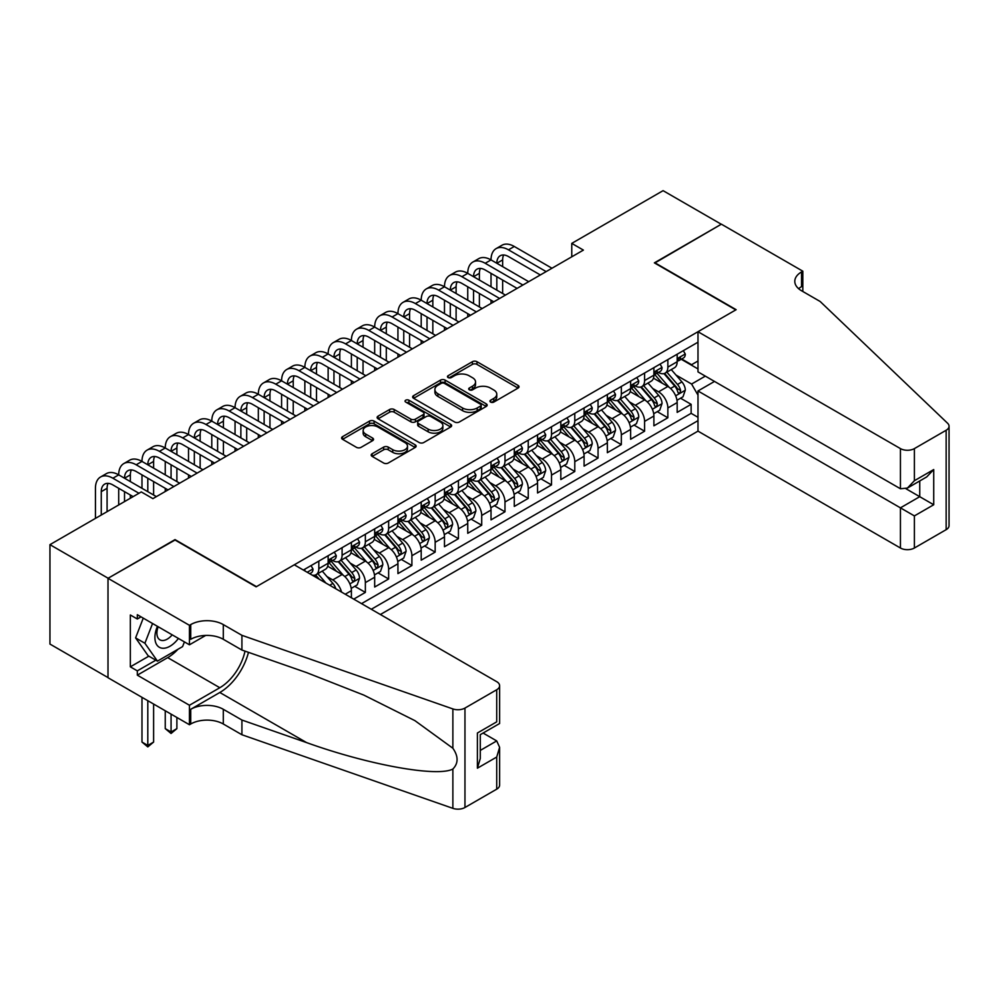 <?xml version="1.0" encoding="UTF-8"?>
<svg xmlns="http://www.w3.org/2000/svg" width="999" height="999" viewBox="0 0 999 999"><rect width="100%" height="100%" fill="white"/><g stroke="black" fill="none" stroke-linecap="round" stroke-linejoin="round"><path stroke-width="1.5" d="M490.621 402.085A2.26 1.311 0 0 0 493.818 402.085L518.081 388.074A3.234 1.861 0 0 0 519.03 386.75A3.234 1.861 0 0 0 518.081 385.439L476.973 361.7A3.234 1.861 0 0 0 472.402 361.7L448.126 375.711A2.26 1.311 0 0 0 447.465 376.635A2.26 1.311 0 0 0 448.126 377.56A2.26 1.311 0 0 0 451.336 377.56L454.47 375.749A10.34 5.969 0 0 1 469.093 375.749L472.515 377.722A10.34 5.969 0 0 1 475.536 381.943A10.34 5.969 0 0 1 472.515 386.163L469.38 387.974A2.26 1.311 0 0 0 468.706 388.898A2.26 1.311 0 0 0 469.38 389.822A2.26 1.311 0 0 0 472.577 389.822L475.711 388.012A10.34 5.969 0 0 1 490.334 388.012L493.756 389.985A10.34 5.969 0 0 1 496.778 394.205A10.34 5.969 0 0 1 493.756 398.426L490.621 400.237A2.26 1.311 0 0 0 489.947 401.161A2.26 1.311 0 0 0 490.621 402.085L490.621 400.237M372.127 453.746A3.234 1.861 0 0 0 371.191 455.057A3.234 1.861 0 0 0 372.127 456.381L383.666 463.037A3.234 1.861 0 0 0 388.236 463.037L415.184 447.477A3.234 1.861 0 0 0 416.133 446.166A3.234 1.861 0 0 0 415.184 444.842L374.076 421.103A3.234 1.861 0 0 0 369.505 421.103L342.557 436.663A3.234 1.861 0 0 0 341.608 437.987A3.234 1.861 0 0 0 342.557 439.31L356.481 447.352A3.234 1.861 0 0 0 361.051 447.352L372.59 440.684A3.234 1.861 0 0 0 373.539 439.373A3.234 1.861 0 0 0 372.59 438.049L365.684 434.066A8.641 4.983 0 0 1 363.149 430.532A8.641 4.983 0 0 1 368.481 425.924A8.641 4.983 0 0 1 377.897 427.01L404.97 442.632A8.641 4.983 0 0 1 407.492 446.166A8.641 4.983 0 0 1 402.16 450.774A8.641 4.983 0 0 1 392.744 449.687L388.236 447.09A3.234 1.861 0 0 0 383.666 447.09L372.127 453.746L372.127 456.381M175.025 540.022L108.117 578.234L49.95 544.655L49.95 644.068L108.004 677.584M175.025 539.61L256.468 586.638L735.801 309.89L654.37 262.862L721.266 224.238L663.086 190.659L571.765 243.381L571.765 256.818M49.95 544.655L141.284 491.92L152.909 498.638L583.391 250.1L571.765 243.381M454.695 422.028A3.234 1.861 0 0 0 459.265 422.028L486.213 406.468A3.234 1.861 0 0 0 487.162 405.157A3.234 1.861 0 0 0 486.213 403.833L445.104 380.095A3.234 1.861 0 0 0 440.534 380.095L413.586 395.654A3.234 1.861 0 0 0 412.637 396.978A3.234 1.861 0 0 0 413.586 398.289L454.695 422.028M406.605 402.572A2.26 1.311 0 0 1 408.903 402.897L408.903 400.212L450.699 424.338A3.234 1.861 0 0 1 451.648 425.661A3.234 1.861 0 0 1 450.699 426.973L423.751 442.532A3.234 1.861 0 0 1 419.18 442.532L378.072 418.793L378.072 416.158A3.234 1.861 0 0 0 377.123 417.482A3.234 1.861 0 0 0 378.072 418.793M378.072 416.158L389.61 409.503A3.234 1.861 0 0 1 394.168 409.503L410.851 419.13A3.234 1.861 0 0 0 415.409 419.13L423.064 414.71A3.234 1.861 0 0 0 424.013 413.399A3.234 1.861 0 0 0 423.064 412.075L405.706 402.048A2.26 1.311 0 0 1 405.045 401.123A2.26 1.311 0 0 1 406.443 399.925A2.26 1.311 0 0 1 408.903 400.212M353.733 599.125L365.359 592.407L354.77 586.301M350.212 563.111L356.056 566.483A13.162 7.605 60 0 1 365.359 582.604L374.675 577.235L374.675 587.037L388.636 578.983L378.047 572.864M373.476 549.675L379.32 553.046A13.162 7.605 60 0 1 388.636 569.168L397.939 563.798L397.939 573.601L411.9 565.546L401.311 559.428M396.753 536.238L402.597 539.61A13.162 7.605 60 0 1 411.9 555.731L421.203 550.362L421.203 560.164L435.164 552.11L424.587 545.991M420.017 522.802L425.861 526.186A13.162 7.605 60 0 1 435.164 542.307L444.48 536.925L444.48 546.74L458.441 538.673L447.852 532.567M443.294 509.378L449.125 512.749A13.162 7.605 60 0 1 458.441 528.871L467.744 523.488L467.744 533.304L481.705 525.237L471.116 519.13M466.558 495.941L472.402 499.313A13.162 7.605 60 0 1 481.705 515.434L491.021 510.064L491.021 519.867L504.982 511.8L494.393 505.694M489.822 482.505L495.666 485.876A13.162 7.605 60 0 1 504.982 501.998L514.285 496.628L514.285 506.431L528.246 498.376L517.657 492.257M513.099 469.068L518.943 472.44A13.162 7.605 60 0 1 528.246 488.561L537.549 483.191L537.549 492.994L551.51 484.94L540.934 478.821M536.363 455.631L542.207 459.003A13.162 7.605 60 0 1 551.51 475.124L560.826 469.755L560.826 479.557L574.787 471.503L564.198 465.384M559.64 442.207L565.471 445.579A13.162 7.605 60 0 1 574.787 461.7L584.09 456.318L584.09 466.133L598.051 458.066L587.462 451.96M582.904 428.771L588.748 432.142A13.162 7.605 60 0 1 598.051 448.264L607.355 442.882L607.355 452.697L621.328 444.63L610.739 438.524M606.168 415.334L612.012 418.706A13.162 7.605 60 0 1 621.328 434.827L630.631 429.458L630.631 439.26L644.592 431.206L634.003 425.087M629.445 401.898L635.289 405.269A13.162 7.605 60 0 1 644.592 421.391L653.895 416.021L653.895 425.824L667.856 417.769L667.856 407.954A13.162 7.605 -120 0 0 658.553 391.833L652.709 388.461M657.267 411.65L667.856 417.769M351.398 597.789L351.398 590.659A13.162 7.605 -120 0 0 342.095 574.537L327.697 566.233M341.546 592.095A13.162 7.605 60 0 0 332.779 579.919L326.948 576.548M374.675 577.235A13.162 7.605 -120 0 0 365.359 561.113L350.974 552.797M397.939 563.798A13.162 7.605 -120 0 0 388.636 547.677L374.238 539.373M421.203 550.362A13.162 7.605 -120 0 0 411.9 534.24L397.515 525.936M444.48 536.925A13.162 7.605 -120 0 0 435.164 520.804L420.779 512.499M467.744 523.488A13.162 7.605 -120 0 0 458.441 507.367L444.043 499.063M491.021 510.064A13.162 7.605 -120 0 0 481.705 493.943L467.32 485.626M514.285 496.628A13.162 7.605 -120 0 0 504.982 480.507L490.584 472.19M537.549 483.191A13.162 7.605 -120 0 0 528.246 467.07L513.861 458.766M560.826 469.755A13.162 7.605 -120 0 0 551.51 453.633L537.125 445.329M584.09 456.318A13.162 7.605 -120 0 0 574.787 440.197L560.389 431.893M607.355 442.882A13.162 7.605 -120 0 0 598.051 426.76L583.666 418.456M630.631 429.458A13.162 7.605 -120 0 0 621.328 413.336L606.93 405.02M653.895 416.021A13.162 7.605 -120 0 0 644.592 399.9L630.207 391.596M380.369 614.51L697.989 431.131L900.436 548.014L900.436 507.842L919.742 496.69L919.742 480.956M371.291 609.265L697.989 420.654M697.989 342.195L303.346 570.042M332.667 560.501L332.779 560.576A13.162 7.605 60 0 0 339.373 561.226L348.676 555.844A13.162 7.605 -120 0 0 351.398 549.825L351.398 542.295M355.931 547.065L356.056 547.14A13.162 7.605 60 0 0 362.637 547.789L371.94 542.42A13.162 7.605 -120 0 0 374.675 536.388L374.675 528.871M379.208 533.628L379.32 533.703A13.162 7.605 60 0 0 385.901 534.353L395.217 528.983A13.162 7.605 -120 0 0 397.939 522.952L397.939 515.434M402.472 520.204L402.597 520.267A13.162 7.605 60 0 0 409.178 520.916L418.481 515.546A13.162 7.605 -120 0 0 421.203 509.515L421.203 501.998M425.736 506.768L425.861 506.83A13.162 7.605 60 0 0 432.442 507.492L441.745 502.11A13.162 7.605 -120 0 0 444.48 496.091L444.48 488.561M449.013 493.331L449.125 493.406A13.162 7.605 60 0 0 455.706 494.055L465.022 488.673A13.162 7.605 -120 0 0 467.744 482.654L467.744 475.124M472.277 479.895L472.402 479.97A13.162 7.605 60 0 0 478.983 480.619L488.286 475.249A13.162 7.605 -120 0 0 491.021 469.218L491.021 461.7M495.541 466.458L495.666 466.533A13.162 7.605 60 0 0 502.247 467.182L511.563 461.813A13.162 7.605 -120 0 0 514.285 455.781L514.285 448.264M518.818 453.022L518.943 453.096A13.162 7.605 60 0 0 525.524 453.746L534.827 448.376A13.162 7.605 -120 0 0 537.549 442.345L537.549 434.827M542.082 439.597L542.207 439.66A13.162 7.605 60 0 0 548.788 440.309L558.091 434.94A13.162 7.605 -120 0 0 560.826 428.921L560.826 421.391M565.359 426.161L565.471 426.223A13.162 7.605 60 0 0 572.052 426.885L581.368 421.503A13.162 7.605 -120 0 0 584.09 415.484L584.09 407.954M588.623 412.724L588.748 412.799A13.162 7.605 60 0 0 595.329 413.449L604.632 408.067A13.162 7.605 -120 0 0 607.355 402.048L607.355 394.518M611.888 399.288L612.012 399.363A13.162 7.605 60 0 0 618.593 400.012L627.909 394.642A13.162 7.605 -120 0 0 630.631 388.611L630.631 381.094M635.164 385.851L635.289 385.926A13.162 7.605 60 0 0 641.87 386.576L651.173 381.206A13.162 7.605 -120 0 0 653.895 375.174L653.895 367.657M361.526 603.633L691.133 413.336L691.133 404.333L677.172 412.387L677.172 402.585A13.162 7.605 -120 0 0 667.856 386.463L653.471 378.159M658.428 372.427L658.553 372.49A13.162 7.605 -120 0 0 665.134 373.139A13.162 7.605 -120 0 0 667.856 367.12L667.856 359.59M665.134 373.139L674.437 367.769A13.162 7.605 -120 0 0 677.172 361.738L677.172 354.22M304.857 570.916L304.857 569.168M318.818 561.113L318.818 568.631A13.162 7.605 60 0 1 316.096 574.662A13.162 7.605 60 0 1 312.038 575.062M316.096 574.662L325.412 569.28A13.162 7.605 -120 0 0 328.134 563.261L328.134 555.731M342.095 547.677L342.095 555.194A13.162 7.605 60 0 1 339.373 561.226M365.359 534.24L365.359 541.758A13.162 7.605 60 0 1 362.637 547.789M388.636 520.804L388.636 528.334A13.162 7.605 60 0 1 385.901 534.353M411.9 507.367L411.9 514.897A13.162 7.605 60 0 1 409.178 520.916M435.164 493.931L435.164 501.461A13.162 7.605 60 0 1 432.442 507.492M458.441 480.507L458.441 488.024A13.162 7.605 60 0 1 455.706 494.055M481.705 467.07L481.705 474.587A13.162 7.605 60 0 1 478.983 480.619M504.982 453.633L504.982 461.163A13.162 7.605 60 0 1 502.247 467.182M528.246 440.197L528.246 447.727A13.162 7.605 60 0 1 525.524 453.746M551.51 426.76L551.51 434.29A13.162 7.605 60 0 1 548.788 440.309M574.787 413.336L574.787 420.854A13.162 7.605 60 0 1 572.052 426.885M598.051 399.9L598.051 407.417A13.162 7.605 60 0 1 595.329 413.449M621.328 386.463L621.328 393.981A13.162 7.605 60 0 1 618.593 400.012M644.592 373.027L644.592 380.557A13.162 7.605 60 0 1 641.87 386.576M644.592 421.391L644.592 431.206M621.328 434.827L621.328 444.63M598.051 448.264L598.051 458.066M574.787 461.7L574.787 471.503M551.51 475.124L551.51 484.94M528.246 488.561L528.246 498.376M504.982 501.998L504.982 511.8M481.705 515.434L481.705 525.237M458.441 528.871L458.441 538.673M435.164 542.307L435.164 552.11M411.9 555.731L411.9 565.546M388.636 569.168L388.636 578.983M365.359 582.604L365.359 592.407M697.989 395.129L691.595 384.041L675.973 375.025M691.595 384.041L705.319 376.123M681.231 359.253L697.989 368.931M681.705 358.991L691.595 364.697L697.989 361.001M680.544 398.214L691.133 404.333M691.133 413.336L697.989 417.295M491.52 402.41L493.756 401.111A10.34 5.969 0 0 0 496.778 396.89L496.778 394.205M475.536 381.943L475.536 384.627A10.34 5.969 0 0 1 472.515 388.848L470.279 390.147M518.031 388.099L476.973 364.385A3.234 1.861 0 0 0 472.402 364.385L449.038 377.872M486.213 403.833L486.213 406.468L445.104 382.779A3.234 1.861 0 0 0 440.534 382.779L413.636 398.314M480.507 406.069A2.26 1.311 0 0 0 481.168 405.157A2.26 1.311 0 0 0 480.507 404.233L444.418 383.391A2.26 1.311 0 0 0 441.221 383.391L437.912 385.302A10.34 5.969 0 0 0 434.89 389.523A10.34 5.969 0 0 0 437.912 393.743L462.574 407.992A10.34 5.969 0 0 0 477.197 407.992L480.507 406.069L480.507 408.766A2.26 1.311 0 0 0 481.168 407.842L481.168 405.157M434.89 389.523L434.89 392.207A10.34 5.969 0 0 0 437.912 396.428L437.912 393.743M480.507 408.766L477.197 410.676A10.34 5.969 0 0 1 462.574 410.676L437.912 396.428M378.109 418.818L389.61 412.187L389.61 409.503M424.013 413.399L424.013 416.084A3.234 1.861 0 0 1 423.064 417.395L415.409 421.815A3.234 1.861 0 0 1 410.851 421.815L394.168 412.187A3.234 1.861 0 0 0 389.61 412.187M408.903 402.897L450.661 426.998M428.146 429.12A8.641 4.983 0 0 0 437.562 430.194A8.641 4.983 0 0 0 442.894 425.586A8.641 4.983 0 0 0 440.372 422.065L430.831 416.558A3.234 1.861 0 0 0 426.261 416.558L418.606 420.979A3.234 1.861 0 0 0 417.669 422.29A3.234 1.861 0 0 0 418.606 423.613L428.146 429.12L428.146 431.805A8.641 4.983 0 0 0 437.562 432.892A8.641 4.983 0 0 0 442.894 428.271L442.894 425.586M417.669 422.29L417.669 424.975A3.234 1.861 0 0 0 418.606 426.298L418.606 423.613M428.146 431.805L418.606 426.298M407.492 446.166L407.492 448.851A8.641 4.983 0 0 1 402.16 453.459A8.641 4.983 0 0 1 392.744 452.372L388.236 449.775A3.234 1.861 0 0 0 383.666 449.775L372.177 456.406M363.149 430.532L363.149 433.216A8.641 4.983 0 0 0 365.684 436.75L365.684 434.066M372.59 438.049L372.59 440.684L365.684 436.75M415.147 447.502L374.076 423.788A3.234 1.861 0 0 0 369.505 423.788L342.595 439.335M676.972 400.274L682.991 396.803L685.314 390.085A8.716 5.032 -120 0 0 681.917 381.905L671.278 369.593M669.155 387.312L657.005 373.251M662.237 383.216L655.182 375.05A20.892 12.063 -120 0 0 654.532 374.325M663.948 373.614L674.7 386.064A8.716 5.032 60 0 1 677.809 392.07C679.12 393.831 680.057 393.294 680.606 390.459A8.716 5.032 -120 0 0 677.497 384.453L666.857 372.14M664.585 373.414L676.136 386.788A4.446 2.56 60 0 1 677.26 388.524L680.606 390.459M677.809 392.07L678.446 393.107M683.328 350.661L685.314 354.083A8.716 5.032 60 0 1 683.503 357.942L679.083 360.502A8.716 5.032 -120 0 0 680.606 358.491L680.419 357.717M95.442 518.381L95.442 488.299A24.675 14.248 60 0 1 100.549 476.998L106.369 473.638A24.675 14.248 60 0 1 118.706 474.862A24.675 14.248 60 0 1 123.826 463.561L129.633 460.202A24.675 14.248 60 0 1 141.983 461.426A24.675 14.248 60 0 1 147.09 450.124L152.909 446.765A24.675 14.248 60 0 1 165.247 447.989A24.675 14.248 60 0 1 170.354 436.688L176.174 433.341A24.675 14.248 60 0 1 188.511 434.553A24.675 14.248 60 0 1 193.631 423.264L199.45 419.905A24.675 14.248 60 0 1 211.788 421.128A24.675 14.248 60 0 1 216.895 409.827L222.715 406.468A24.675 14.248 60 0 1 235.052 407.692A24.675 14.248 60 0 1 240.172 396.391L245.979 393.032A24.675 14.248 60 0 1 258.329 394.255A24.675 14.248 60 0 1 263.436 382.954L269.255 379.595A24.675 14.248 60 0 1 281.593 380.819A24.675 14.248 60 0 1 286.701 369.518L292.52 366.158A24.675 14.248 60 0 1 304.857 367.382A24.675 14.248 60 0 1 309.977 356.094L315.796 352.734A24.675 14.248 60 0 1 328.134 353.946A24.675 14.248 60 0 1 333.241 342.657L339.061 339.298A24.675 14.248 60 0 1 351.398 340.522A24.675 14.248 60 0 1 356.518 329.22L362.325 325.861A24.675 14.248 60 0 1 374.675 327.085A24.675 14.248 60 0 1 379.782 315.784L385.602 312.425A24.675 14.248 60 0 1 397.939 313.649A24.675 14.248 60 0 1 403.047 302.347L408.866 298.988A24.675 14.248 60 0 1 421.203 300.212A24.675 14.248 60 0 1 426.323 288.911L432.142 285.564A24.675 14.248 60 0 1 444.48 286.775A24.675 14.248 60 0 1 449.587 275.487L455.407 272.128A24.675 14.248 60 0 1 467.744 273.351A24.675 14.248 60 0 1 472.852 262.05L478.671 258.691A24.675 14.248 60 0 1 491.021 259.915A24.675 14.248 60 0 1 496.128 248.614L501.948 245.255A24.675 14.248 60 0 1 514.285 246.478L551.985 268.244M496.128 248.614A24.675 14.248 60 0 1 508.466 249.837L546.166 271.603M677.459 360.901L677.497 360.901A8.716 5.032 -120 0 0 679.083 360.502M679.482 357.842L680.606 358.491C680.057 357.18 679.12 357.717 677.809 360.102A8.716 5.032 60 0 1 677.172 361.338M540.347 274.962L508.466 256.556A16.459 9.503 -120 0 0 500.237 255.744A16.459 9.503 -120 0 0 496.828 263.274L502.647 259.915L502.647 266.633M503.683 254.982A16.459 9.503 -120 0 0 502.647 259.915M496.828 276.711L496.828 290.135M502.647 280.057L502.647 293.494M491.021 303.434L491.021 300.212M491.021 286.775L491.021 273.351M157.442 626.323A21.391 12.35 120 0 0 162.45 648.239A21.391 12.35 120 0 0 178.409 638.436M158.154 626.735A14.648 8.454 120 0 0 159.94 639.847A14.648 8.454 120 0 0 162.088 640.509A14.648 8.454 120 0 0 172.19 634.84M184.415 641.895L182.58 646.615L157.455 661.126L148.152 655.756L135.589 637.886L143.257 618.131M157.455 661.126L144.892 643.256L152.56 623.501M135.589 637.886L144.892 643.256M714.51 381.431L697.989 390.959L914.397 515.909L914.397 548.014L946.153 529.67L946.153 430.257A9.878 5.694 0 0 0 949.05 426.223A9.878 5.694 0 0 0 947.626 423.276L820.154 301.486L801.535 290.746A23.039 13.299 180 0 1 794.792 281.343A23.039 13.299 180 0 1 801.535 271.94L802.821 271.191L721.378 224.176L654.707 263.074M697.989 390.959L697.989 431.131M654.707 262.662L736.151 309.69L697.989 331.718L900.436 448.601A9.878 5.694 0 0 0 914.397 448.601L946.153 430.257M802.821 271.191L802.821 290.672L802.122 291.084M697.989 331.718L697.989 371.89L900.436 488.761L900.436 448.601M949.05 426.223L949.05 525.649A9.878 5.694 180 0 1 946.153 529.67M914.397 548.014A9.878 5.694 180 0 1 900.436 548.014M798.638 288.699A23.039 13.299 180 0 1 801.535 286.651L801.535 271.94M906.018 488.761L933.715 504.757L914.397 515.909M914.397 448.601L914.397 480.706L907.417 488.074L900.436 488.761M914.397 480.706L933.715 469.555L926.722 476.923L907.417 488.074M294.28 564.797L496.715 681.68A9.878 5.694 -0 0 1 499.612 685.714A9.878 5.694 -0 0 1 496.715 689.747L464.96 708.079L464.96 807.492A9.878 5.694 180 0 1 452.872 808.341L241.92 734.752L223.301 724A23.039 13.299 -0 0 0 190.734 724L189.448 724.737L108.004 677.722L108.004 578.309L174.675 539.81L256.119 586.838L294.28 564.797M241.92 734.752L241.92 720.042L306.606 742.607C368.431 764.884 437.487 777.359 452.872 769.03C458.466 763.286 458.466 756.355 452.872 748.239L414.91 720.641L363.861 695.117L306.606 672.614L241.92 650.049L223.301 639.298A23.039 13.299 -0 0 0 190.734 639.298L190.734 624.587L189.448 625.324L108.004 578.309M241.92 650.049L241.92 635.327L223.301 624.587A23.039 13.299 -0 0 0 190.734 624.587M306.606 742.607L219.817 692.494L190.734 709.29A23.039 13.299 -0 0 1 223.301 709.29L241.92 720.042M496.715 789.16L496.715 757.042L499.612 747.314L499.612 785.127A9.878 5.694 180 0 1 496.715 789.16L464.96 807.492M452.872 748.239L452.872 708.928L241.92 635.327M177.947 649.288A37.025 21.379 -60 0 1 167.695 657.629L137.325 675.162L137.325 670.866L155.832 660.189M141.046 616.858L137.325 619.005L130.345 614.984L130.345 666.832L137.325 670.866M137.325 619.005L137.325 614.71L189.448 644.805L189.448 625.324M189.448 724.737L189.448 705.257L219.817 687.724A37.025 21.379 120 0 0 245.017 651.123M137.325 675.162L189.448 705.257M483.091 733.054L496.715 740.921L499.612 747.314M219.817 692.494A42.857 24.75 120 0 0 248.476 652.335M205.694 635.426L189.448 644.805M452.872 708.928A9.878 5.694 -0 0 0 464.96 708.079M130.345 666.832L148.851 656.156M496.715 757.042L477.397 768.194L480.294 758.466L480.294 734.665L499.612 723.513L499.612 685.714M477.397 768.194L477.397 733.004C481.168 735.177 481.168 735.177 477.397 733.004L496.715 721.852C500.487 724.025 500.487 724.025 496.715 721.852L496.715 689.747M653.708 413.711L659.715 410.239L662.037 403.521A8.716 5.032 -120 0 0 658.641 395.342L648.014 383.029M645.878 400.749L633.728 386.675M638.973 396.653L631.917 388.486A20.892 12.063 -120 0 0 631.268 387.762M640.684 387.05L651.435 399.5A8.716 5.032 60 0 1 654.545 405.507C655.856 407.267 656.78 406.73 657.33 403.896A8.716 5.032 -120 0 0 654.22 397.889L643.593 385.577M641.308 386.85L652.871 400.224A4.446 2.56 60 0 1 653.983 401.96L657.33 403.896M654.545 405.507L655.182 406.543M630.431 427.147L636.45 423.676L638.773 416.958A8.716 5.032 -120 0 0 635.376 408.766L624.75 396.466M622.614 414.185L610.464 400.112M615.696 410.089L608.653 401.923A20.892 12.063 -120 0 0 608.004 401.198M617.407 400.487L628.159 412.937A8.716 5.032 60 0 1 631.268 418.943C632.579 420.691 633.516 420.154 634.065 417.332A8.716 5.032 -120 0 0 630.956 411.326L620.329 399.013M618.044 400.287L629.595 413.661A4.446 2.56 60 0 1 630.719 415.397L634.065 417.332M631.268 418.943L631.905 419.98M607.167 440.584L613.174 437.112L615.509 430.394A8.716 5.032 -120 0 0 612.112 422.202L601.473 409.89M599.35 427.622L587.2 413.549M592.432 423.526L585.377 415.359A20.892 12.063 -120 0 0 584.727 414.622M594.143 413.923L604.894 426.373A8.716 5.032 60 0 1 608.004 432.38C609.315 434.128 610.239 433.591 610.801 430.769A8.716 5.032 -120 0 0 607.692 424.762L597.052 412.45M594.78 413.711L606.331 427.097A4.446 2.56 60 0 1 607.442 428.833L610.801 430.769M608.004 432.38L608.641 433.416M583.891 454.021L589.909 450.549L592.232 443.831A8.716 5.032 -120 0 0 588.836 435.639L578.209 423.326M576.073 441.046L563.923 426.985M569.168 436.95L562.112 428.796A20.892 12.063 -120 0 0 561.463 428.059M570.866 427.36L581.63 439.81A8.716 5.032 60 0 1 584.74 445.816C586.051 447.564 586.975 447.028 587.524 444.193A8.716 5.032 -120 0 0 584.415 438.186L573.788 425.886M571.503 427.147L583.054 440.534A4.446 2.56 60 0 1 584.178 442.27L587.524 444.193M584.74 445.816L585.364 446.84M660.064 364.098L662.037 367.52A8.716 5.032 60 0 1 660.239 371.378L655.819 373.926A8.716 5.032 -120 0 0 657.33 371.928L657.155 371.153M472.852 262.05A24.675 14.248 60 0 1 485.202 263.274L491.021 259.915L528.708 281.681M485.202 263.274L522.889 285.04M654.195 374.338L654.22 374.338A8.716 5.032 -120 0 0 655.819 373.926M656.206 371.278L657.33 371.928C656.78 370.604 655.856 371.141 654.545 373.539A8.716 5.032 60 0 1 653.895 374.775M517.082 288.386L485.202 269.992A16.459 9.503 -120 0 0 476.973 269.168A16.459 9.503 -120 0 0 473.563 276.711L479.383 273.351L479.383 280.057M480.407 268.419A16.459 9.503 -120 0 0 479.383 273.351M473.563 290.135L473.563 303.571M479.383 293.494L479.383 306.93M467.744 316.87L467.744 313.649M467.744 300.212L467.744 286.775M636.8 377.535L638.773 380.956A8.716 5.032 60 0 1 636.962 384.815L632.542 387.362A8.716 5.032 -120 0 0 634.065 385.352L633.878 384.578M449.587 275.487A24.675 14.248 60 0 1 461.925 276.711L467.744 273.351L505.444 295.105M461.925 276.711L499.625 298.464M630.918 387.774L630.956 387.774A8.716 5.032 -120 0 0 632.542 387.362M632.941 384.702L634.065 385.352C633.516 384.041 632.592 384.578 631.268 386.963A8.716 5.032 60 0 1 630.631 388.211M493.806 301.823L461.925 283.416A16.459 9.503 -120 0 0 453.708 282.605A16.459 9.503 -120 0 0 450.299 290.135L456.106 286.775L456.106 293.494M457.142 281.843A16.459 9.503 -120 0 0 456.106 286.775M450.299 303.571L450.299 317.008M456.106 306.93L456.106 320.367M444.48 330.307L444.48 327.085M444.48 313.649L444.48 300.212M613.523 390.959L615.509 394.393A8.716 5.032 60 0 1 613.698 398.251L609.278 400.799A8.716 5.032 -120 0 0 610.801 398.788L610.614 398.014M426.323 288.911A24.675 14.248 60 0 1 438.661 290.135L444.48 286.775L482.167 308.541M438.661 290.135L476.361 311.9M607.654 401.211L607.692 401.211A8.716 5.032 -120 0 0 609.278 400.799M609.665 398.139L610.801 398.788C610.252 397.477 609.315 398.014 608.004 400.399A8.716 5.032 60 0 1 607.355 401.648M470.541 315.259L438.661 296.853A16.459 9.503 -120 0 0 430.432 296.041A16.459 9.503 -120 0 0 427.023 303.571L432.842 300.212L432.842 306.93M433.878 295.279A16.459 9.503 -120 0 0 432.842 300.212M427.023 317.008L427.023 330.444M432.842 320.367L432.842 333.803M421.203 343.743L421.203 340.522M421.203 327.085L421.203 313.649M590.259 404.395L592.232 407.817A8.716 5.032 60 0 1 590.434 411.675L586.013 414.235A8.716 5.032 -120 0 0 587.524 412.225L587.337 411.451M403.047 302.347A24.675 14.248 60 0 1 415.397 303.571L421.203 300.212L458.903 321.978M415.397 303.571L453.084 325.337M584.378 414.647L584.415 414.647A8.716 5.032 -120 0 0 586.013 414.235M586.401 411.576L587.524 412.225C586.975 410.914 586.051 411.451 584.74 413.836A8.716 5.032 60 0 1 584.09 415.072M447.265 328.696L415.397 310.289A16.459 9.503 -120 0 0 407.167 309.478A16.459 9.503 -120 0 0 403.758 317.008L409.578 313.649L409.578 320.367M410.601 308.716A16.459 9.503 -120 0 0 409.578 313.649M403.758 330.444L403.758 343.881M409.578 333.803L409.578 347.24M397.939 357.18L397.939 353.946M397.939 340.522L397.939 327.085M560.626 467.445L566.645 463.973L568.968 457.267A8.716 5.032 -120 0 0 565.571 449.075L554.932 436.763M552.809 454.483L540.659 440.422M545.891 450.387L538.836 442.22A20.892 12.063 -120 0 0 538.199 441.496M547.602 440.784L558.354 453.234A8.716 5.032 60 0 1 561.463 459.24C562.774 461.001 563.711 460.464 564.26 457.629A8.716 5.032 -120 0 0 561.151 451.623L550.511 439.323M548.239 440.584L559.79 453.958A4.446 2.56 60 0 1 560.914 455.706L564.26 457.629M561.463 459.24L562.1 460.277M566.982 417.832L568.968 421.253A8.716 5.032 60 0 1 567.157 425.112L562.737 427.672A8.716 5.032 -120 0 0 564.26 425.661L564.073 424.887M379.782 315.784A24.675 14.248 60 0 1 392.12 317.008L397.939 313.649L435.639 335.414M392.12 317.008L429.82 338.773M561.113 428.072L561.151 428.072A8.716 5.032 -120 0 0 562.737 427.672M563.136 425.012L564.26 425.661C563.711 424.35 562.774 424.887 561.463 427.272A8.716 5.032 60 0 1 560.826 428.509M424.001 342.133L392.12 323.726A16.459 9.503 -120 0 0 383.891 322.914A16.459 9.503 -120 0 0 380.482 330.444L386.301 327.085L386.301 333.803M387.337 322.153A16.459 9.503 -120 0 0 386.301 327.085M380.482 343.881L380.482 357.305M386.301 347.24L386.301 360.664M374.675 370.604L374.675 367.382M374.675 353.946L374.675 340.522M537.362 480.881L543.369 477.41L545.691 470.691A8.716 5.032 -120 0 0 542.295 462.512L531.668 450.199M529.545 467.919L517.382 453.846M522.627 463.823L515.571 455.656A20.892 12.063 -120 0 0 514.922 454.932M524.338 454.22L535.089 466.67A8.716 5.032 60 0 1 538.199 472.677C539.51 474.438 540.434 473.901 540.983 471.066A8.716 5.032 -120 0 0 537.874 465.059L527.247 452.747M524.962 454.021L536.525 467.395A4.446 2.56 60 0 1 537.637 469.13L540.983 471.066M538.199 472.677L538.836 473.713M543.718 431.268L545.691 434.69A8.716 5.032 60 0 1 543.893 438.549L539.472 441.108A8.716 5.032 -120 0 0 540.983 439.098L540.809 438.324M356.518 329.22A24.675 14.248 60 0 1 368.856 330.444L374.675 327.085L412.362 348.851M368.856 330.444L406.543 352.21M537.849 441.508L537.874 441.508A8.716 5.032 -120 0 0 539.472 441.108M539.86 438.449L540.983 439.098C540.434 437.774 539.51 438.311 538.199 440.709A8.716 5.032 60 0 1 537.549 441.945M400.736 355.569L368.856 337.163A16.459 9.503 -120 0 0 360.627 336.338A16.459 9.503 -120 0 0 357.217 343.881L363.037 340.522L363.037 347.24M364.061 335.589A16.459 9.503 -120 0 0 363.037 340.522M357.217 357.305L357.217 370.741M363.037 360.664L363.037 374.101M351.398 384.041L351.398 380.819M351.398 367.382L351.398 353.946M514.085 494.318L520.104 490.846L522.427 484.128A8.716 5.032 -120 0 0 519.03 475.936L508.404 463.636M506.268 481.356L494.118 467.282M499.35 477.26L492.307 469.093A20.892 12.063 -120 0 0 491.658 468.369M501.061 467.657L511.813 480.107A8.716 5.032 60 0 1 514.922 486.113C516.233 487.862 517.17 487.325 517.719 484.503A8.716 5.032 -120 0 0 514.61 478.496L503.983 466.183M501.698 467.457L513.249 480.831A4.446 2.56 60 0 1 514.373 482.567L517.719 484.503M514.922 486.113L515.559 487.15M520.454 444.705L522.427 448.126A8.716 5.032 60 0 1 520.616 451.985L516.196 454.533A8.716 5.032 -120 0 0 517.719 452.522L517.532 451.76M333.241 342.657A24.675 14.248 60 0 1 345.579 343.881L351.398 340.522L389.098 362.275M345.579 343.881L383.279 365.634M514.572 454.945L514.61 454.945A8.716 5.032 -120 0 0 516.196 454.533M516.595 451.873L517.719 452.522C517.17 451.211 516.246 451.748 514.922 454.145A8.716 5.032 60 0 1 514.285 455.382M377.46 368.993L345.579 350.599A16.459 9.503 -120 0 0 337.362 349.775A16.459 9.503 -120 0 0 333.953 357.305L339.772 353.958L339.772 360.664M340.796 349.026A16.459 9.503 -120 0 0 339.772 353.958M333.953 370.741L333.953 384.178M339.772 374.101L339.772 387.537M328.134 397.477L328.134 394.255M328.134 380.819L328.134 367.382M490.821 507.754L496.828 504.283L499.163 497.564A8.716 5.032 -120 0 0 495.766 489.373L485.127 477.072M483.004 494.792L470.854 480.719M476.086 490.696L469.031 482.529A20.892 12.063 -120 0 0 468.381 481.805M477.797 481.093L488.548 493.543A8.716 5.032 60 0 1 491.658 499.55C492.969 501.298 493.906 500.761 494.455 497.939A8.716 5.032 -120 0 0 491.346 491.933L480.706 479.62M478.434 480.881L489.985 494.268A4.446 2.56 60 0 1 491.108 496.003L494.455 497.939M491.658 499.55L492.295 500.586M497.177 458.129L499.163 461.563A8.716 5.032 60 0 1 497.352 465.422L492.932 467.969A8.716 5.032 -120 0 0 494.455 465.959L494.268 465.184M309.977 356.094A24.675 14.248 60 0 1 322.315 357.305L328.134 353.946L365.821 375.711M322.315 357.305L360.015 379.071M491.308 468.381L491.346 468.381A8.716 5.032 -120 0 0 492.932 467.969M493.319 465.309L494.455 465.959C493.906 464.647 492.969 465.184 491.658 467.569A8.716 5.032 60 0 1 491.021 468.818M354.195 382.43L322.315 364.023A16.459 9.503 -120 0 0 314.086 363.211A16.459 9.503 -120 0 0 310.677 370.741L316.496 367.382L316.496 374.101M317.532 362.45A16.459 9.503 -120 0 0 316.496 367.382M310.677 384.178L310.677 397.614M316.496 387.537L316.496 400.974M304.857 410.914L304.857 407.692M304.857 394.255L304.857 380.819M467.544 521.191L473.563 517.719L475.886 511.001A8.716 5.032 -120 0 0 472.49 502.809L461.863 490.497M459.727 508.229L447.577 494.155M452.822 504.12L445.766 495.966A20.892 12.063 -120 0 0 445.117 495.229M454.533 494.53L465.284 506.98A8.716 5.032 60 0 1 468.394 512.986C469.705 514.735 470.629 514.198 471.178 511.376A8.716 5.032 -120 0 0 468.069 505.369L457.442 493.056M455.157 494.318L466.708 507.704A4.446 2.56 60 0 1 467.832 509.44L471.178 511.376M468.394 512.986L469.018 514.01M473.913 471.565L475.886 475A8.716 5.032 60 0 1 474.088 478.858L469.667 481.406A8.716 5.032 -120 0 0 471.178 479.395L471.004 478.621M286.701 369.518A24.675 14.248 60 0 1 299.051 370.741L304.857 367.382L342.557 389.148M299.051 370.741L336.738 392.507M468.032 481.818L468.069 481.818A8.716 5.032 -120 0 0 469.667 481.406M470.054 478.746L471.178 479.395C470.629 478.084 469.705 478.621 468.394 481.006A8.716 5.032 60 0 1 467.744 482.255M330.919 395.866L299.051 377.46A16.459 9.503 -120 0 0 290.821 376.648A16.459 9.503 -120 0 0 287.412 384.178L293.231 380.819L293.231 387.537M294.255 375.886A16.459 9.503 -120 0 0 293.231 380.819M287.412 397.614L287.412 411.051M293.231 400.974L293.231 414.41M281.593 424.35L281.593 421.128M281.593 407.692L281.593 394.255M444.28 534.627L450.299 531.156L452.622 524.438A8.716 5.032 -120 0 0 449.225 516.246L438.598 503.933M436.463 521.653L424.313 507.592M429.545 517.557L422.49 509.39A20.892 12.063 -120 0 0 421.853 508.666M431.256 507.954L442.008 520.404A8.716 5.032 60 0 1 445.117 526.411C446.428 528.171 447.365 527.634 447.914 524.8A8.716 5.032 -120 0 0 444.805 518.793L434.178 506.493M431.893 507.754L443.444 521.128A4.446 2.56 60 0 1 444.567 522.877L447.914 524.8M445.117 526.411L445.754 527.447M450.649 485.002L452.622 488.424A8.716 5.032 60 0 1 450.811 492.282L446.391 494.842A8.716 5.032 -120 0 0 447.914 492.832L447.727 492.057M263.436 382.954A24.675 14.248 60 0 1 275.774 384.178L281.593 380.819L319.293 402.585M275.774 384.178L313.474 405.944M444.767 495.242L444.805 495.242A8.716 5.032 -120 0 0 446.391 494.842M446.79 492.182L447.914 492.832C447.365 491.52 446.428 492.057 445.117 494.443A8.716 5.032 60 0 1 444.48 495.679M307.655 409.303L275.774 390.896A16.459 9.503 -120 0 0 267.545 390.085A16.459 9.503 -120 0 0 264.136 397.614M270.991 389.323A16.459 9.503 -120 0 0 269.955 394.255L269.955 400.974M264.136 411.051L264.136 424.488M269.955 414.41L269.955 427.834M258.329 437.787L258.329 434.553M258.329 421.128L258.329 407.692M421.016 548.051L427.023 544.58L429.345 537.862A8.716 5.032 -120 0 0 425.961 529.682L415.322 517.37M413.199 535.089L401.049 521.028M406.281 530.993L399.225 522.827A20.892 12.063 -120 0 0 398.576 522.102M407.992 521.391L418.743 533.841A8.716 5.032 60 0 1 421.853 539.847C423.164 541.608 424.088 541.071 424.637 538.236A8.716 5.032 -120 0 0 421.528 532.23L410.901 519.917M408.616 521.191L420.179 534.565A4.446 2.56 60 0 1 421.291 536.301L424.637 538.236M421.853 539.847L422.49 540.884M427.372 498.439L429.345 501.86A8.716 5.032 60 0 1 427.547 505.719L423.126 508.279A8.716 5.032 -120 0 0 424.637 506.268L424.463 505.494M240.172 396.391A24.675 14.248 60 0 1 252.51 397.614L258.329 394.255L296.016 416.021M252.51 397.614L290.197 419.38M421.503 508.678L421.528 508.678A8.716 5.032 -120 0 0 423.126 508.279M423.514 505.619L424.637 506.268C424.1 504.957 423.164 505.494 421.853 507.879A8.716 5.032 60 0 1 421.203 509.115M284.39 422.739L252.51 404.333A16.459 9.503 -120 0 0 244.28 403.521A16.459 9.503 -120 0 0 240.871 411.051L246.691 407.692L246.691 414.41M247.715 402.759A16.459 9.503 -120 0 0 246.691 407.692M240.871 424.488L240.871 437.912M246.691 427.834L246.691 441.271M235.052 451.211L235.052 447.989M235.052 434.553L235.052 421.128M397.739 561.488L403.758 558.016L406.081 551.298A8.716 5.032 -120 0 0 402.684 543.119L392.058 530.806M389.922 548.526L377.772 534.453M383.004 544.43L375.961 536.263A20.892 12.063 -120 0 0 375.312 535.539M384.715 534.827L395.479 547.277A8.716 5.032 60 0 1 398.576 553.284C399.887 555.044 400.824 554.507 401.373 551.673A8.716 5.032 -120 0 0 398.264 545.666L387.637 533.354M385.352 534.627L396.903 548.001A4.446 2.56 60 0 1 398.027 549.737L401.373 551.673M398.576 553.284L399.213 554.32M404.108 511.875L406.081 515.297A8.716 5.032 60 0 1 404.283 519.155L399.85 521.703A8.716 5.032 -120 0 0 401.373 519.705L401.186 518.931M216.895 409.827A24.675 14.248 60 0 1 229.233 411.051L235.052 407.692L272.752 429.458M229.233 411.051L266.933 432.817M398.226 522.115L398.264 522.115A8.716 5.032 -120 0 0 399.85 521.703M400.249 519.043L401.373 519.705C400.824 518.381 399.9 518.918 398.576 521.316A8.716 5.032 60 0 1 397.939 522.552M261.114 436.163L229.233 417.769A16.459 9.503 -120 0 0 221.016 416.945A16.459 9.503 -120 0 0 217.607 424.488L223.426 421.128L223.426 427.834M224.45 416.196A16.459 9.503 -120 0 0 223.426 421.128M217.607 437.912L217.607 451.348M223.426 441.271L223.426 454.707M211.788 464.647L211.788 461.426M211.788 447.989L211.788 434.553M374.475 574.924L380.482 571.453L382.817 564.735A8.716 5.032 -120 0 0 379.42 556.543L368.781 544.243M366.658 561.962L354.508 547.889M359.74 557.867L352.684 549.7A20.892 12.063 -120 0 0 352.035 548.975M361.451 548.264L372.202 560.714A8.716 5.032 60 0 1 375.312 566.72C376.623 568.468 377.56 567.932 378.109 565.109A8.716 5.032 -120 0 0 375 559.103L364.36 546.79M362.088 548.064L373.638 561.438A4.446 2.56 60 0 1 374.762 563.174L378.109 565.109M375.312 566.72L375.949 567.757M380.831 525.312L382.817 528.733A8.716 5.032 60 0 1 381.006 532.592L376.586 535.139A8.716 5.032 -120 0 0 378.109 533.129L377.922 532.355M193.631 423.264A24.675 14.248 60 0 1 205.969 424.488L211.788 421.128L249.488 442.882M205.969 424.488L243.669 446.241M374.962 535.551L375 535.551A8.716 5.032 -120 0 0 376.586 535.139M376.985 532.479L378.109 533.129C377.56 531.818 376.623 532.355 375.312 534.74A8.716 5.032 60 0 1 374.675 535.988M237.849 449.6L205.969 431.193A16.459 9.503 -120 0 0 197.74 430.382A16.459 9.503 -120 0 0 194.33 437.912L200.15 434.553L200.15 441.271M201.186 429.62A16.459 9.503 -120 0 0 200.15 434.553M194.33 451.348L194.33 464.785M200.15 454.707L200.15 468.144M188.511 478.084L188.511 474.862M188.511 461.426L188.511 447.989M351.211 588.361L357.217 584.89L359.54 578.171A8.716 5.032 -120 0 0 356.144 569.979L345.517 557.667M343.381 575.399L331.231 561.326M336.476 571.303L329.42 563.136A20.892 12.063 -120 0 0 328.771 562.4M338.186 561.7L348.938 574.15A8.716 5.032 60 0 1 352.048 580.157C353.359 581.905 354.283 581.368 354.832 578.546A8.716 5.032 -120 0 0 351.723 572.539L341.096 560.227M338.811 561.488L350.374 574.875A4.446 2.56 60 0 1 351.486 576.61L354.832 578.546M352.048 580.157L352.684 581.193M357.567 538.736L359.54 542.17A8.716 5.032 60 0 1 357.742 546.028L353.321 548.576A8.716 5.032 -120 0 0 354.832 546.565L354.657 545.791M170.354 436.688A24.675 14.248 60 0 1 182.705 437.912L188.511 434.553L226.211 456.318M182.705 437.912L220.392 459.677M351.698 548.988L351.723 548.988A8.716 5.032 -120 0 0 353.321 548.576M353.708 545.916L354.832 546.565C354.283 545.254 353.359 545.791 352.048 548.176A8.716 5.032 60 0 1 351.398 549.425M214.573 463.037L182.705 444.63A16.459 9.503 -120 0 0 174.475 443.818A16.459 9.503 -120 0 0 171.066 451.348L176.885 447.989L176.885 454.707M177.909 443.057A16.459 9.503 -120 0 0 176.885 447.989M171.066 464.785L171.066 478.221M176.885 468.144L176.885 481.58M165.247 491.52L165.247 488.299M165.247 474.862L165.247 461.426M335.814 588.786A8.716 5.032 -120 0 0 332.879 583.416L322.252 571.103M325.986 583.116L317.832 573.663M315.547 574.924L319.255 579.22M314.91 575.124L317.645 578.296M334.303 552.172L336.276 555.594A8.716 5.032 60 0 1 334.465 559.452L330.045 562.012A8.716 5.032 -120 0 0 331.568 560.002L331.381 559.228M147.09 450.124A24.675 14.248 60 0 1 159.428 451.348L165.247 447.989L202.947 469.755M159.428 451.348L197.128 473.114M328.421 562.425L328.459 562.425A8.716 5.032 -120 0 0 330.045 562.012M330.444 559.353L331.568 560.002C331.019 558.691 330.082 559.228 328.771 561.613A8.716 5.032 60 0 1 328.134 562.849M191.308 476.473L159.428 458.066A16.459 9.503 -120 0 0 151.199 457.255A16.459 9.503 -120 0 0 147.802 464.785L153.609 461.426L153.609 468.144M154.645 456.493A16.459 9.503 -120 0 0 153.609 461.426M147.802 478.221L147.802 491.658M153.609 481.58L153.609 495.017M141.983 488.299L141.983 474.862M171.066 714.123L171.066 731.992L176.885 728.633L176.885 717.482M176.885 728.633L171.066 733.478L165.247 728.633L165.247 710.764M165.247 728.633L171.066 731.992L171.066 733.478M311.026 565.609L313.012 569.03A8.716 5.032 60 0 1 311.201 572.889L309.74 573.738M123.826 463.561A24.675 14.248 60 0 1 136.164 464.785L141.983 461.426L179.67 483.191M136.164 464.785L173.863 486.55M168.044 489.91L136.164 471.503A16.459 9.503 -120 0 0 127.934 470.691A16.459 9.503 -120 0 0 124.525 478.221L130.345 474.862L130.345 481.58M131.381 469.93A16.459 9.503 -120 0 0 130.345 474.862M124.525 491.658L124.525 501.598M130.345 495.017L130.345 498.239M118.706 504.957L118.706 488.299M147.802 700.686L147.802 745.429L153.609 742.07L153.609 704.045M153.609 742.07L147.802 746.902L141.983 742.07L141.983 697.327M141.983 742.07L147.802 745.429L147.802 746.902M100.549 476.998A24.675 14.248 60 0 1 112.887 478.221L118.706 474.862L156.406 496.628M112.887 478.221L138.948 493.269M133.142 496.628L112.887 484.94A16.459 9.503 -120 0 0 104.67 484.115A16.459 9.503 -120 0 0 101.261 491.658L101.261 515.034M108.104 483.366A16.459 9.503 -120 0 0 107.08 488.299L107.08 511.675M332.779 579.919L342.095 574.537M356.056 566.483L365.359 561.113M379.32 553.046L388.636 547.677M402.597 539.61L411.9 534.24M425.861 526.186L435.164 520.804M449.125 512.749L458.441 507.367M472.402 499.313L481.705 493.943M495.666 485.876L504.982 480.507M518.943 472.44L528.246 467.07M542.207 459.003L551.51 453.633M565.471 445.579L574.787 440.197M588.748 432.142L598.051 426.76M612.012 418.706L621.328 413.336M635.289 405.269L644.592 399.9M658.553 391.833L667.856 386.463M667.856 367.12L677.172 361.738M318.818 568.631L328.134 563.261M342.095 555.194L351.398 549.825M365.359 541.758L374.675 536.388M388.636 528.334L397.939 522.952M411.9 514.897L421.203 509.515M435.164 501.461L444.48 496.091M458.441 488.024L467.744 482.654M481.705 474.587L491.021 469.218M504.982 461.163L514.285 455.781M528.246 447.727L537.549 442.345M551.51 434.29L560.826 428.921M574.787 420.854L584.09 415.484M598.051 407.417L607.355 402.048M621.328 393.981L630.631 388.611M644.592 380.557L653.895 375.174M667.856 407.954L677.172 402.585M345.229 594.23L351.398 590.659M493.756 401.111L493.756 398.426M469.38 389.822L469.38 387.974M472.515 388.848L472.515 386.163M448.126 377.56L448.126 375.711M472.402 364.385L472.402 361.7M476.973 364.385L476.973 361.7M518.081 388.074L518.081 385.439M413.586 398.289L413.586 395.654M440.534 382.779L440.534 380.095M445.104 382.779L445.104 380.095M462.574 410.676L462.574 407.992M477.197 410.676L477.197 407.992M394.168 412.187L394.168 409.503M410.851 421.815L410.851 419.13M415.409 421.815L415.409 419.13M423.064 417.395L423.064 414.71M450.699 426.973L450.699 424.338M383.666 449.775L383.666 447.09M388.236 449.775L388.236 447.09M392.744 452.372L392.744 449.687M342.557 439.31L342.557 436.663M369.505 423.788L369.505 421.103M374.076 423.788L374.076 421.103M415.184 447.477L415.184 444.842M675.636 395.804L685.252 390.259M677.497 384.453L681.917 381.905M670.541 388.474L674.7 386.064M685.252 353.983L677.172 358.653M514.285 246.478L508.466 249.837M933.715 469.555L933.715 504.757M223.301 639.298L223.301 624.587M223.301 709.29L223.301 724M452.872 808.341L452.872 769.03M190.734 709.29L190.734 724M167.695 657.629L219.817 687.724M480.294 750.411L496.715 740.921M652.372 409.24L661.987 403.696M654.22 397.889L658.641 395.342M647.277 401.898L651.435 399.5M629.108 422.677L638.711 417.132M630.956 411.326L635.376 408.766M624 415.334L628.159 412.937M605.831 436.113L615.446 430.557M607.692 424.762L612.112 422.202M600.736 428.771L604.894 426.373M582.567 449.55L592.182 443.993M584.415 438.186L588.836 435.639M577.472 442.207L581.63 439.81M661.987 367.42L653.895 372.09M638.711 380.856L630.631 385.527M615.446 394.293L607.355 398.951M592.182 407.717L584.09 412.387M559.303 462.974L568.906 457.43M561.151 451.623L565.571 449.075M554.195 455.644L558.354 453.234M568.906 421.153L560.826 425.824M536.026 476.411L545.641 470.866M537.874 465.059L542.295 462.512M530.931 469.068L535.089 466.67M545.641 434.59L537.549 439.26M512.762 489.847L522.365 484.303M514.61 478.496L519.03 475.936M507.654 482.505L511.813 480.107M522.365 448.027L514.285 452.697M489.485 503.284L499.1 497.727M491.346 491.933L495.766 489.373M484.39 495.941L488.548 493.543M499.1 461.463L491.021 466.133M466.221 516.72L475.836 511.163M468.069 505.369L472.49 502.809M461.126 509.378L465.284 506.98M475.836 474.9L467.744 479.557M442.957 530.157L452.559 524.6M444.805 518.793L449.225 516.246M437.849 522.814L442.008 520.404M452.559 488.324L444.48 492.994M269.955 394.255L264.148 397.614M419.68 543.581L429.295 538.036M421.528 532.23L425.961 529.682M414.585 536.251L418.743 533.841M429.295 501.76L421.203 506.431M396.416 557.017L406.031 551.473M398.264 545.666L402.684 543.119M391.308 549.675L395.479 547.277M406.031 515.197L397.939 519.867M373.139 570.454L382.754 564.91M375 559.103L379.42 556.543M368.044 563.111L372.202 560.714M382.754 528.633L374.675 533.304M349.875 583.891L359.49 578.334M351.723 572.539L356.144 569.979M344.78 576.548L348.938 574.15M359.49 542.07L351.398 546.728M329.695 585.252L332.879 583.416M336.213 555.494L328.134 560.164M312.949 568.931L307.192 572.265M107.08 488.299L101.261 491.658"/></g></svg>
